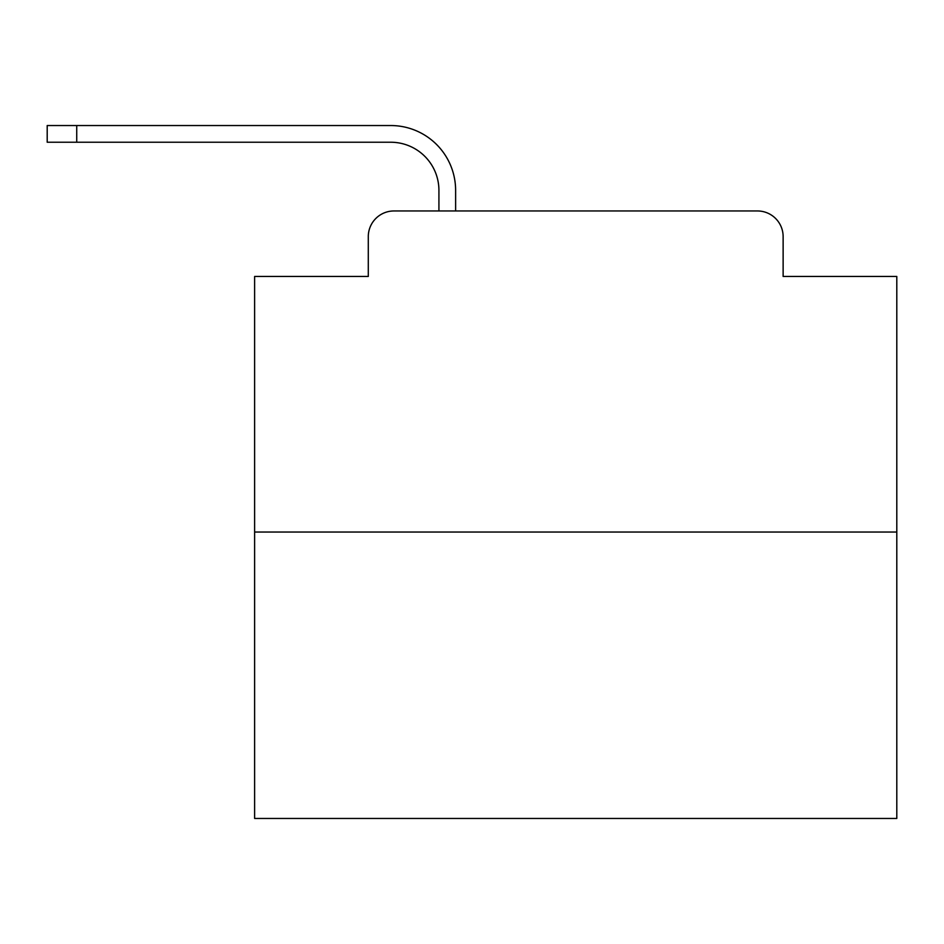 <?xml version="1.0" encoding="UTF-8"?>
<svg xmlns="http://www.w3.org/2000/svg" width="944" height="944" viewBox="0 0 944 944"><rect width="100%" height="100%" fill="white"/><g stroke="black" fill="none" stroke-linecap="round" stroke-linejoin="round"><path stroke-width="1.42" d="M368.29 236.637L368.29 276.462L368.29 236.637A25.689 25.689 0 0 1 393.978 210.96L438.925 210.96L438.925 190.405A48.168 48.168 0 0 0 390.769 142.237A48.168 48.168 0 0 1 438.925 190.405A48.168 48.168 0 0 0 390.769 142.237A48.168 48.168 0 0 1 438.925 190.405A48.168 48.168 0 0 0 390.769 142.237A48.168 48.168 0 0 1 438.925 190.405A48.168 48.168 0 0 0 390.769 142.237A48.168 48.168 0 0 1 438.925 190.405A48.168 48.168 0 0 0 390.769 142.237A48.168 48.168 0 0 1 438.925 190.405A48.168 48.168 0 0 0 390.769 142.237A48.168 48.168 0 0 1 438.925 190.405A48.168 48.168 0 0 0 390.769 142.237A48.168 48.168 0 0 1 438.925 190.405A48.168 48.168 0 0 0 390.769 142.237A48.168 48.168 0 0 1 438.925 190.405A48.168 48.168 0 0 0 390.769 142.237A48.168 48.168 0 0 1 438.925 190.405A48.168 48.168 0 0 0 390.769 142.237A48.168 48.168 0 0 1 438.925 190.405A48.168 48.168 0 0 0 390.769 142.237A48.168 48.168 0 0 1 438.925 190.405A48.168 48.168 0 0 0 390.769 142.237A48.168 48.168 0 0 1 438.925 190.405A48.168 48.168 0 0 0 390.769 142.237A48.168 48.168 0 0 1 438.925 190.405A48.168 48.168 0 0 0 390.769 142.237A48.168 48.168 0 0 1 438.925 190.405A48.168 48.168 0 0 0 390.769 142.237A48.168 48.168 0 0 1 438.925 190.405M896.8 532.038L254.62 532.038L254.62 818.46L896.8 818.46L896.8 276.462L783.131 276.462L783.131 236.637A25.689 25.689 0 0 0 757.442 210.96L393.978 210.96M254.62 532.038L254.62 276.462L368.29 276.462M455.622 210.96L455.622 190.405L455.622 210.96L455.622 190.405L455.622 210.96L455.622 190.405L455.622 210.96L455.622 190.405L455.622 210.96L455.622 190.405L455.622 210.96L455.622 190.405L455.622 210.96L455.622 190.405L455.622 210.96L455.622 190.405L455.622 210.96L455.622 190.405L455.622 210.96L455.622 190.405L455.622 210.96L455.622 190.405L455.622 210.96L455.622 190.405L455.622 210.96L455.622 190.405L455.622 210.96L455.622 190.405L455.622 210.96L455.622 190.405L455.622 210.96L475.528 210.96M675.892 210.96L757.442 210.96M783.131 276.462L783.131 236.637M47.2 142.237L47.2 125.54L76.735 125.54L76.735 142.237L47.2 142.237L390.769 142.237M455.622 190.405A64.865 64.865 0 0 0 390.769 125.54L76.735 125.54"/></g></svg>
